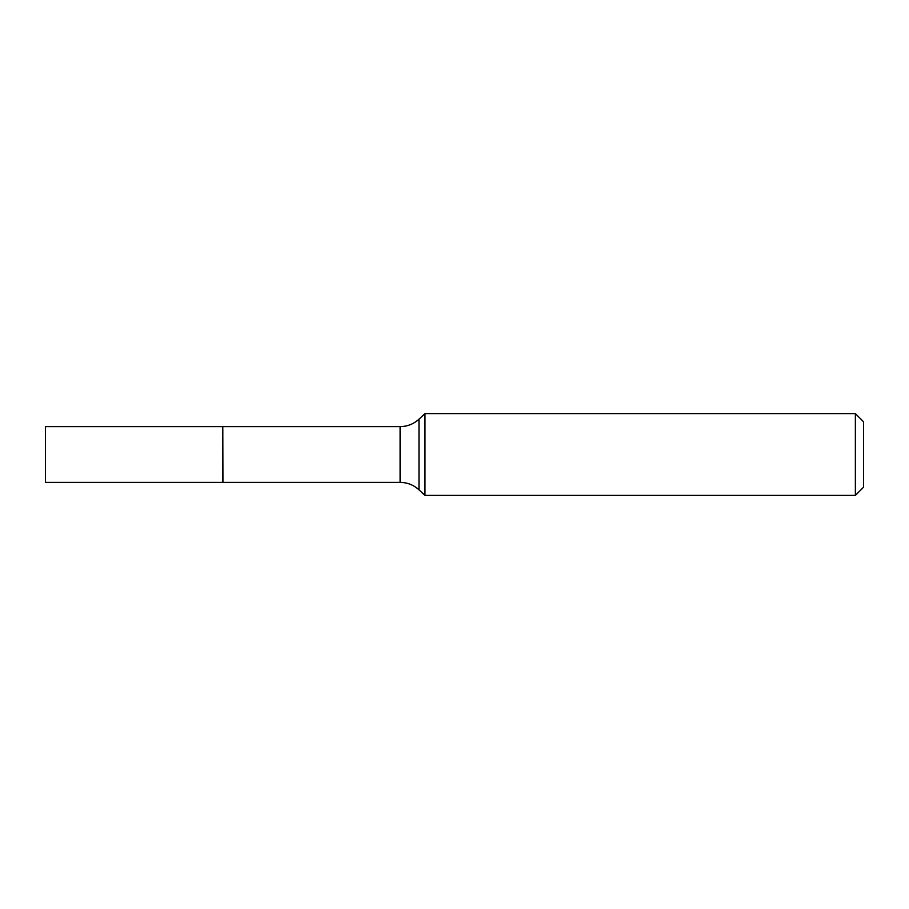 <?xml version="1.0" encoding="UTF-8"?>
<svg xmlns="http://www.w3.org/2000/svg" width="909" height="909" viewBox="0 0 909 909"><rect width="100%" height="100%" fill="white"/><g stroke="black" fill="none" stroke-linecap="round" stroke-linejoin="round"><path stroke-width="0.68" stroke-dasharray="4.54 3.41" d="M45.45 482.384L45.45 426.616M222.773 482.384L222.773 426.616M222.773 454.5L222.773 482.202L222.773 454.5M222.944 482.384L222.944 426.616M863.55 487.224L863.55 421.776M855.369 495.405L855.369 413.595M424.969 495.405L424.969 413.595M418.992 489.826L418.992 419.174M400.096 482.384L400.096 426.616"/><path stroke-width="1.36" d="M45.45 454.5L45.45 482.384L222.773 482.384L222.773 426.616L45.45 426.616L45.45 454.5M222.773 426.798L222.944 482.384L400.096 482.384C407.334 482.474 413.629 484.952 418.992 489.826L424.969 495.405L855.369 495.405L855.369 413.595L424.969 413.595L424.969 495.405M855.369 413.595L863.55 421.776L863.55 487.224L855.369 495.405M222.944 426.616L400.096 426.616C407.334 426.526 413.629 424.048 418.992 419.174L418.992 489.826M400.096 426.616L400.096 482.384M418.992 419.174L424.969 413.595"/></g></svg>
